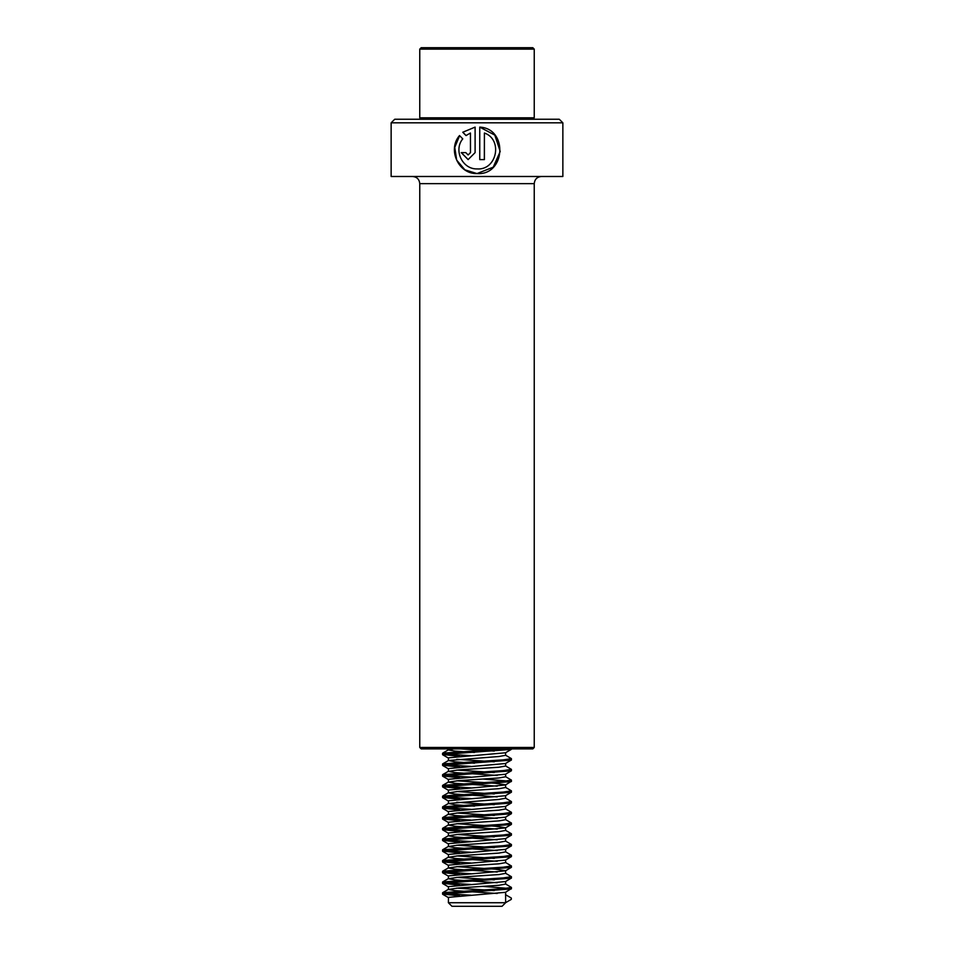 <?xml version="1.0" encoding="UTF-8"?>
<svg xmlns="http://www.w3.org/2000/svg" width="954" height="954" viewBox="0 0 954 954"><rect width="100%" height="100%" fill="white"/><g stroke="black" fill="none" stroke-linecap="round" stroke-linejoin="round"><path stroke-width="1.43" d="M562.86 122.827L391.14 122.827L391.14 176.49L562.86 176.49L562.86 122.827L559.282 119.25L394.717 119.25L391.14 122.827M484.405 133.011C503.14 139.487 496.903 170.504 477 168.918C462.237 169.287 453.388 150.04 462.773 138.867L459.518 135.551C447.354 149.456 458.254 174.165 477 173.58L493.242 167.177L500.206 151.471L494.816 135.11L479.755 127.12L479.755 159.604L484.405 159.604L484.405 133.011L484.346 159.604M477.847 168.918L476.928 168.918M459.601 135.635L454.76 147.405L456.68 160.117L464.872 169.824L477 173.58C505.596 175.584 508.232 128.516 479.755 127.109M532.809 748.89L421.191 748.89L419.76 747.459L534.24 747.459L532.809 748.89M466.029 135.575L470.441 133.011L470.441 152.616L468.128 154.953L465.814 152.616L461.211 152.616L468.128 159.604L475.104 152.616L475.104 127.109L462.75 132.248L466.029 135.575M468.128 154.953L470.501 152.616L470.441 133.011M461.342 152.616L468.164 159.604M475.116 127.109L462.75 132.248M462.869 132.248L466.124 135.575M421.191 47.7L532.809 47.7L534.24 49.131L419.76 49.131L421.191 47.7M421.191 119.25L419.76 117.819L534.24 117.819L534.24 49.131M474.496 752.467L455.07 751.132L448.38 749.927L453.508 748.89M494.291 751.048L460.651 748.89M474.496 763.2L455.07 761.864L448.487 760.517L498.93 756.498L505.62 755.294L505.62 752.694M448.38 760.66L448.487 757.834L505.465 752.789L511.308 749.403L510.581 748.89M494.291 761.781L456.763 759.324M497.237 775.423L455.07 772.597L448.38 771.392L458.612 769.914L498.93 767.231L505.62 766.026L505.62 763.427M448.38 771.392L448.487 768.566L505.465 763.522L511.427 759.992L508.804 759.324M494.291 772.513L456.763 770.057M497.237 786.156L455.07 783.329L448.38 782.125L458.612 780.646L498.93 777.963L505.62 776.759L505.62 774.159M448.38 782.125L448.487 779.299L505.465 774.254L511.427 770.725L508.804 770.057M505.62 784.808L495.388 783.317L456.763 780.789M497.237 796.888L455.07 794.062L448.38 792.857L458.612 791.379L498.93 788.696L505.62 787.491L505.62 784.892M448.38 792.857L448.487 790.031L505.465 784.987L511.296 781.314L483.201 779.084M494.291 793.978L456.763 791.522M474.496 806.13L455.07 804.794L448.487 803.447L498.93 799.428L505.62 798.224L505.62 795.624M448.38 803.59L448.487 800.764L505.465 795.719L511.427 792.19L508.804 791.522M494.291 804.711L456.763 802.254M497.237 818.353L455.07 815.527L448.38 814.322L458.612 812.844L498.93 810.161L505.62 808.956L505.62 806.357M448.38 814.322L448.487 811.496L505.465 806.452L511.427 802.922L508.804 802.254M494.291 815.443L456.763 812.987M497.237 829.086L455.07 826.259L448.38 825.055L458.612 823.576L498.93 820.893L505.62 819.689L505.62 817.089M448.38 825.055L448.487 822.229L505.465 817.184L511.427 813.655L508.804 812.987M505.62 827.738L495.388 826.247L456.763 823.719M497.237 839.818L455.07 836.992L448.38 835.787L458.612 834.309L498.93 831.626L505.62 830.421L505.62 827.822M448.38 835.787L448.487 832.961L505.465 827.917L511.427 824.387L508.804 823.719M494.291 836.908L456.763 834.452M497.237 850.551L455.07 847.724L448.38 846.52L458.612 845.041L498.93 842.358L505.62 841.154L505.62 838.554M448.38 846.52L448.487 843.694L505.465 838.649L511.427 835.12L508.804 834.452M494.291 847.641L456.763 845.184M497.237 861.283L455.07 858.457L448.38 857.252L458.612 855.774L498.93 853.091L505.62 851.886L505.62 849.287M448.38 857.252L448.487 854.426L505.465 849.382L511.427 845.852L508.804 845.184M494.291 858.373L456.763 855.917M497.237 872.016L455.07 869.189L448.38 867.985L458.612 866.506L498.93 863.823L505.62 862.619L505.62 860.019M448.38 867.985L448.487 865.159L505.465 860.114L511.427 856.585L508.804 855.917M505.62 870.668L495.388 869.189L456.763 866.649M497.237 882.748L455.07 879.922L448.38 878.717L458.612 877.239L498.93 874.556L505.62 873.351L505.62 870.752M448.38 878.717L448.487 875.891L505.465 870.847L511.427 867.317L508.804 866.649M494.291 879.838L456.763 877.382M497.237 893.481L455.07 890.654L448.38 889.45L458.612 887.971L498.93 885.288L505.62 884.084L505.62 881.484M448.38 889.45L448.487 886.624L505.465 881.579L511.427 878.05L508.804 877.382M494.291 890.571L456.763 888.114M448.38 902.722L505.62 902.722L502.042 906.3L451.957 906.3L448.38 902.722L448.487 897.356L505.465 892.312L511.296 888.639L483.201 886.409M505.62 902.663L511.296 899.372L511.296 898.024L505.62 894.733M470.823 895.186L450.622 894.005L442.704 892.658L503.378 888.639L511.427 887.435L505.477 883.929M470.823 884.453L450.622 883.273L442.704 881.925L503.378 877.907L511.427 876.702L505.477 873.196M470.823 873.721L450.622 872.54L442.704 871.193L503.378 867.174L511.427 865.97L505.477 862.464M470.823 862.988L450.622 861.808L442.704 860.46L503.378 856.442L511.427 855.237L505.477 851.731M470.823 852.256L450.622 851.075L442.704 849.728L503.378 845.709L511.427 844.505L505.477 840.999M470.823 841.523L450.622 840.343L442.704 838.995L503.378 834.977L511.427 833.772L505.477 830.266M470.823 830.791L450.622 829.61L442.704 828.263L503.378 824.244L511.427 823.04L505.477 819.534M470.823 820.058L450.622 818.878L442.704 817.53L503.378 813.512L511.427 812.307L505.477 808.801M470.823 809.326L450.622 808.145L442.704 806.798L503.378 802.779L511.427 801.575L505.477 798.069M470.823 798.593L450.622 797.413L442.704 796.065L503.378 792.047L511.427 790.842L505.477 787.336M470.823 787.861L450.622 786.68L442.704 785.333L503.378 781.314L511.427 780.11L505.477 776.604M470.823 777.128L450.622 775.948L442.704 774.6L503.378 770.582L511.427 769.377L505.477 765.871M470.823 766.396L450.622 765.215L442.704 763.868L503.378 759.849L511.427 758.645L505.477 755.139M470.823 755.663L450.622 754.483L442.704 753.135L506.109 748.89M459.709 895.937L442.704 894.005L511.308 888.925M459.709 885.205L442.704 883.273L511.308 878.193M459.709 874.472L442.704 872.54L511.308 867.46M459.709 863.74L442.704 861.808L511.308 856.728M459.709 853.007L442.704 851.075L511.308 845.995M459.709 842.275L442.704 840.343L511.308 835.263M459.709 831.542L442.704 829.61L511.308 824.53M459.709 820.81L442.704 818.878L511.308 813.798M459.709 810.077L442.704 808.145L511.308 803.065M459.709 799.345L442.704 797.413L511.308 792.333M459.709 788.612L442.704 786.68L511.308 781.6M459.709 777.88L442.704 775.948L511.308 770.868M459.709 767.147L442.704 765.215L511.308 760.135M459.709 756.415L442.704 754.483L511.308 749.403M534.24 747.459L534.24 183.645L419.76 183.645C419.331 179.304 416.946 176.919 412.605 176.49M534.24 183.645C534.669 179.304 537.054 176.919 541.395 176.49M419.76 183.645L419.76 747.459M532.809 119.25L534.24 117.819M419.76 117.819L419.76 49.131M448.38 749.927L448.38 748.89M505.62 902.722L505.62 892.217M442.573 892.801L442.573 894.148M511.427 887.435L511.427 888.782M442.573 882.068L442.573 883.416M511.427 876.702L511.427 878.05M442.573 871.336L442.573 872.683M511.427 865.97L511.427 867.317M442.573 860.603L442.573 861.951M511.427 855.237L511.427 856.585M442.573 849.871L442.573 851.218M511.427 844.505L511.427 845.852M442.573 839.138L442.573 840.486M511.427 833.772L511.427 835.12M442.573 828.406L442.573 829.753M511.427 823.04L511.427 824.387M442.573 817.673L442.573 819.021M511.427 812.307L511.427 813.655M442.573 806.941L442.573 808.288M511.427 801.575L511.427 802.922M442.573 796.208L442.573 797.556M511.427 790.842L511.427 792.19M442.573 785.476L442.573 786.823M511.427 780.11L511.427 781.457M442.573 774.743L442.573 776.091M511.427 769.377L511.427 770.725M442.573 764.011L442.573 765.358M511.427 758.645L511.427 759.992M442.573 753.278L442.573 754.626M511.427 747.912L511.427 749.26M442.692 894.292L448.535 897.678M442.692 883.559L448.535 886.946M442.692 872.827L448.535 876.213M442.692 862.094L448.535 865.481M442.692 851.362L448.535 854.748M442.692 840.629L448.535 844.016M442.692 829.897L448.535 833.283M442.692 819.164L448.535 822.551M442.692 808.432L448.535 811.818M442.692 797.699L448.535 801.086M442.692 786.967L448.535 790.353M442.692 776.234L448.535 779.621M442.692 765.502L448.535 768.888M442.692 754.769L448.535 758.156M505.477 894.661L508.804 896.581M448.523 889.295L442.68 892.67M448.523 878.562L442.68 881.937M448.523 867.83L442.68 871.205M448.523 857.097L442.68 860.472M448.523 846.365L442.68 849.74M448.523 835.632L442.68 839.007M448.523 824.9L442.68 828.275M448.523 814.167L442.68 817.542M448.523 803.435L442.68 806.81M448.523 792.702L442.68 796.077M448.523 781.97L442.68 785.345M448.523 771.237L442.68 774.612M448.523 760.505L442.68 763.88M448.523 749.772L442.68 753.147"/></g></svg>
